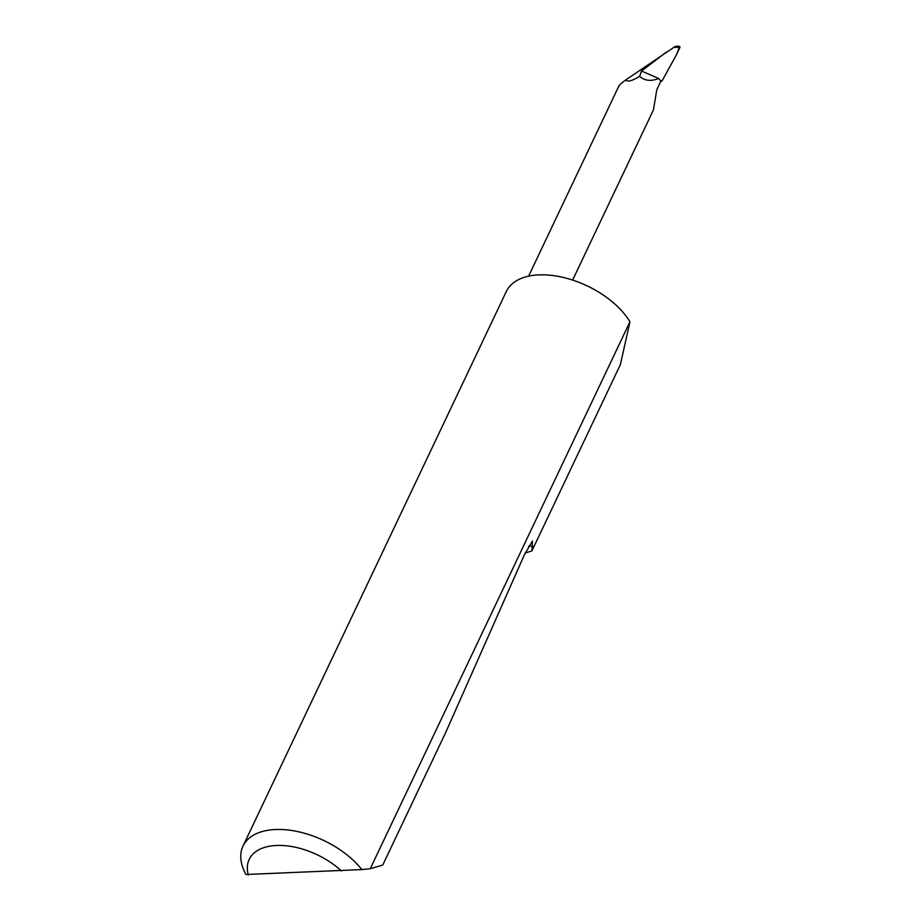 <?xml version="1.0" encoding="UTF-8"?>
<svg xmlns="http://www.w3.org/2000/svg" width="921" height="921" viewBox="0 0 921 921"><rect width="100%" height="100%" fill="white"/><g stroke="black" fill="none" stroke-linecap="round" stroke-linejoin="round"><path stroke-width="1.38" d="M370.265 868.71L382.733 865.095L445.833 732.207L524.567 554.396L532.442 541.088L531.912 550.931L620.386 364.601L629.941 321.809A70.652 39.718 -154.6 0 0 628.364 319.311A70.652 39.718 -154.6 0 0 562.512 277.267A70.652 39.718 -154.6 0 0 506.343 291.462L242.983 846.1A70.652 39.718 25.4 0 1 296.101 831.249A70.652 39.718 25.4 0 1 361.826 869.574L370.265 868.71L629.941 321.809M531.912 550.931L525.223 552.945M361.826 869.574L245.965 874.49A70.652 39.718 25.4 0 1 242.983 846.1M572.632 280.076L653.438 109.898L656.811 89.682L660.818 81.232L661.9 81.186L660.115 80.242A20.723 11.651 25.4 0 1 660.818 81.232M639.611 76.305C644.642 80.829 650.986 81.555 658.642 78.492L641.557 71.044L639.611 76.305C632.313 80.875 627.638 82.13 625.578 80.069L674.702 46.787C676.428 45.969 676.601 46.234 675.231 47.558M641.557 71.044L666.159 52.209M674.702 46.787L679.249 47.708L680.089 47.063L678.397 46.05L675.968 46.395M661.9 81.186L676.417 54.8L679.249 47.708M676.417 54.8L680.089 47.063M658.642 78.492A20.723 11.651 25.4 0 1 660.115 80.242M625.578 80.069C620.719 83.753 618.532 85.791 619.027 86.206M341.484 871.001A59.347 33.363 -154.6 0 0 276.53 845.466A59.347 33.363 -154.6 0 0 248.279 874.95M532.741 546.107L528.493 546.28M528.596 276.162L618.981 85.803"/></g></svg>
